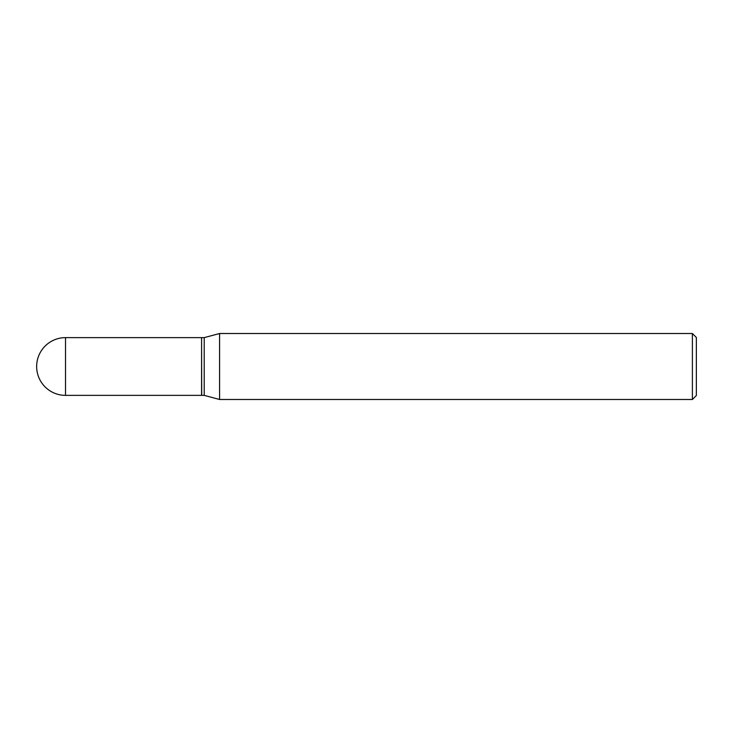 <?xml version="1.0" encoding="UTF-8"?>
<svg xmlns="http://www.w3.org/2000/svg" width="733" height="733" viewBox="0 0 733 733"><rect width="100%" height="100%" fill="white"/><g stroke="black" fill="none" stroke-linecap="round" stroke-linejoin="round"><path stroke-width="1.1" d="M65.521 337.629L201.575 337.629L201.575 395.371L65.521 395.371A28.871 28.871 0 0 1 36.65 366.5A28.871 28.871 0 0 1 65.521 337.629L65.521 395.371M201.575 337.766L201.703 395.371L204.214 395.371L219.579 399.485L692.392 399.485L692.392 333.515L696.35 337.473L696.35 395.527L692.392 399.485M201.703 337.629L204.214 337.629L204.214 395.371M204.214 337.629L219.579 333.515L219.579 399.485M219.579 333.515L692.392 333.515"/></g></svg>
